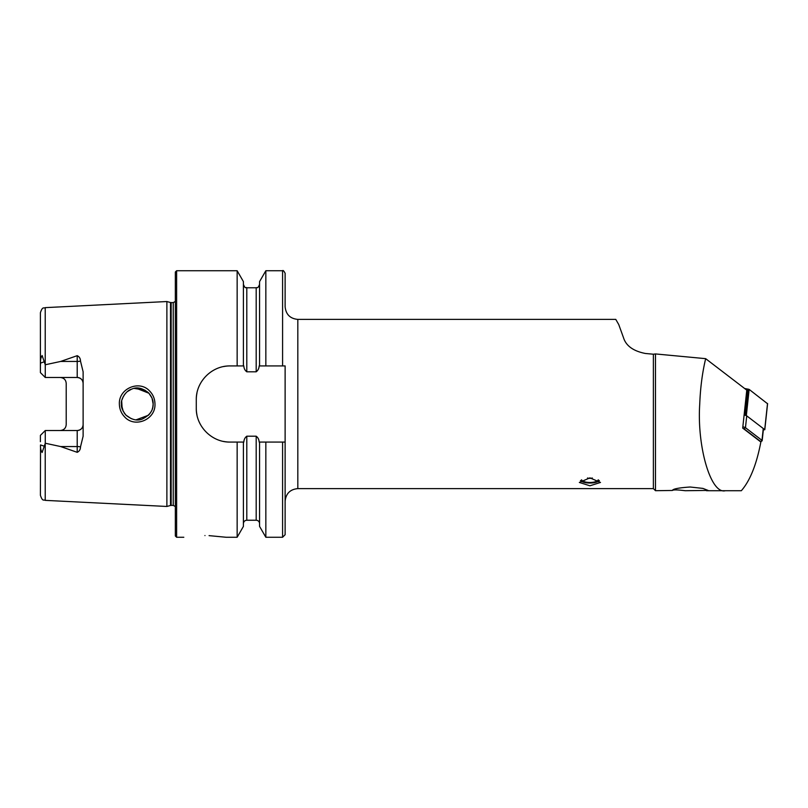 <?xml version="1.0" encoding="UTF-8"?>
<svg xmlns="http://www.w3.org/2000/svg" width="808" height="808" viewBox="0 0 808 808"><rect width="100%" height="100%" fill="white"/><g stroke="black" fill="none" stroke-linecap="round" stroke-linejoin="round"><path stroke-width="1.21" d="M149.803 391.203C153.167 394.759 154.883 399.031 154.974 404C155.752 419.564 134.855 428.422 124.584 416.847C121.2 413.262 119.463 408.979 119.372 404C118.574 388.375 139.653 379.588 149.803 391.203M152.793 407.293L153.136 404C153.358 400.384 151.823 396.657 148.531 392.819C142.38 387.921 136.774 386.689 131.724 389.133C125.321 390.678 120.432 400.616 121.412 404C120.948 406.969 122.503 410.716 126.048 415.211C131.866 419.847 137.279 421.13 142.279 419.049C149.743 415.332 153.358 410.323 153.136 404L152.076 398.283M589.921 477.871L579.346 482.447L589.921 485.79L600.495 482.447L589.921 477.871M705.657 358.661C702.344 372.599 700.374 387.709 699.738 404C696.87 446.905 710.939 494.597 725.332 490.719L741.34 490.719C750.046 480.75 756.551 464.509 760.853 441.996L742.704 428.099L746.784 390.153L705.657 358.661L655.49 353.934L655.49 490.698L672.367 490.466C672.902 488.921 678.831 487.769 690.163 487.012L702.91 488.406L708.06 490.416L685.214 490.719C677.609 489.739 673.337 489.648 672.367 490.466L672.337 490.345M725.332 490.719L706.505 490.719M204.959 535.563C177.679 537.401 177.679 537.401 204.959 535.563C232.249 537.401 232.249 537.401 204.959 535.563M40.4 366.287L40.531 363.075C40.289 360.156 40.814 357.641 42.117 355.51L45.218 364.661L45.218 307.636C43.753 308.646 42.652 305.969 40.4 312.706L40.4 372.609L45.268 377.477L77.204 377.477L45.268 377.477L45.268 364.761L60.651 361.449L77.204 355.682C79.346 356.681 80.436 358.489 80.497 361.105L83.123 371.791L83.123 436.209L80.497 446.895A5.919 2.03 0 0 0 77.204 446.551L77.204 452.318C79.346 451.319 80.436 449.511 80.497 446.895M150.712 412.423L151.773 410.444M121.685 401.071L122.18 408.868M136.128 419.827L148.48 415.231M152.863 406.939L152.217 409.323M150.722 412.413L149.066 414.605M131.3 418.696L126.048 415.211M125.664 414.807L124.129 412.888M123.26 411.444L121.422 404.535M166.882 404L166.882 301.536L170.508 302.515L170.508 505.485L166.882 506.464L166.882 404M175.346 404L175.346 272.013L176.619 270.741L176.619 537.259L175.346 535.987L175.346 404M265.842 365.923L259.156 365.923C259.025 368.448 258.035 370.407 256.187 371.801L246.793 371.801C244.945 370.418 243.955 368.458 243.824 365.923L230.129 365.923C211.928 365.58 195.92 381.527 196.283 399.768L196.283 408.232C195.93 426.392 211.847 442.43 230.129 442.077L243.824 442.077C243.966 439.532 244.955 437.572 246.793 436.199L256.187 436.199C258.035 437.572 259.025 439.532 259.156 442.077L285.123 442.077L285.123 365.923L265.842 365.923L265.842 270.741L282.588 270.741C283.012 270.024 283.85 270.872 285.123 273.286L285.123 303.818M237.148 365.923L237.148 270.741L176.619 270.741M83.123 424.604A5.919 5.919 0 0 1 77.204 430.523C80.861 430.119 82.84 428.139 83.123 424.604A5.919 5.919 0 0 1 77.204 430.523L45.268 430.523L45.268 443.239L60.651 446.551L77.204 452.318M64.519 379.265A5.919 5.919 0 0 0 60.287 377.477C63.943 377.892 65.923 379.861 66.206 383.396L66.206 424.604C65.923 428.139 63.943 430.109 60.287 430.523A5.919 5.919 0 0 0 64.519 428.735A5.919 5.919 0 0 1 60.287 430.523M297.819 319.392L615.777 319.392L618.736 324.533L623.483 337.643C625.988 345.804 633.27 351.076 645.34 353.47L653.379 354.217L653.379 488.608L297.819 488.608L297.819 319.392C290.112 318.645 285.881 314.413 285.123 306.707L285.123 273.286M655.49 353.934L653.379 354.217M655.49 490.698L653.379 488.608M45.218 443.339L45.218 500.364C43.733 499.344 42.622 502.01 40.4 495.294L40.531 444.925C40.289 447.844 40.814 450.359 42.117 452.49L45.268 443.239M40.4 435.391L45.268 430.523L40.4 435.391L40.4 441.713M77.204 377.477C80.861 377.881 82.84 379.861 83.123 383.396A5.919 5.919 0 0 0 77.204 377.477L77.204 355.682M259.57 365.923L259.57 281.598L265.842 270.741M243.41 365.923L243.41 281.598L237.148 270.741M282.588 442.077L282.588 537.259L285.123 534.714L285.123 442.077M282.588 537.259L265.842 537.259L265.842 442.077M265.842 537.259L259.57 526.402L259.57 442.077M237.148 442.077L237.148 537.259L243.41 526.402L243.41 442.077M237.148 537.259L226.109 537.259L209.07 535.633M145.046 390.173L134.29 388.416M131.28 389.315L127.381 391.597M125.624 393.233L124.139 395.112M123.402 396.314L121.917 400.021M136.108 388.183L148.924 393.233L151.985 398.051M153.076 402.536L153.136 403.798M230.129 365.923A33.845 33.845 0 0 0 223.503 366.579M196.95 393.112A33.845 33.845 0 0 0 196.283 399.768M196.283 408.232A33.845 33.845 0 0 0 196.94 414.858M223.463 441.41A33.845 33.845 0 0 0 230.129 442.077M599.354 480.528A9.979 3.737 0 0 1 599.051 480.821A9.979 3.737 0 0 1 593.011 482.861A9.979 3.737 0 0 1 580.79 480.821A9.979 3.737 0 0 1 580.487 480.528M598.284 479.79A8.464 3.171 0 0 1 592.537 482.326A8.464 3.171 0 0 1 581.558 479.79M742.835 426.866A4.232 0.879 6.1 0 1 745.461 427.695L761.984 440.35A4.232 0.879 6.1 0 1 762.176 440.653A4.232 0.879 6.1 0 1 762.065 440.835L760.702 441.875A2.959 0.616 -173.9 0 0 760.651 441.542L744.117 428.886A2.959 0.616 -173.9 0 0 743.259 428.523M763.328 429.927L764.711 429.614L746.34 415.544L744.117 415.009A4.232 0.879 6.1 0 1 746.733 415.847L763.257 428.503A4.232 0.879 6.1 0 1 763.449 428.806L762.176 440.653M744.612 388.486L749.147 389.406L767.499 403.707M80.497 361.105A5.919 2.03 0 0 1 77.204 361.449L60.651 361.449M171.165 302.596L173.235 302.596L173.235 505.404L171.165 505.404L171.165 302.596L170.508 302.515M282.588 365.923L282.588 270.741M259.57 523.614C259.378 521.554 258.247 520.433 256.187 520.231L256.187 436.199M256.187 371.801L256.187 287.769C256.984 287.103 257.651 289.284 259.57 284.386M246.793 371.801L246.793 287.769C245.642 286.759 245.642 289.719 243.41 284.386M256.187 520.231L246.793 520.231L246.793 436.199M44.369 361.762L40.531 363.075M77.204 430.523L77.204 446.551L60.651 446.551M44.369 446.238L40.531 444.925M746.733 415.847L745.461 427.695L744.117 428.886M760.651 441.542L761.984 440.35L763.257 428.503M745.239 415.201L748.046 389.072M746.34 415.544L749.147 389.406M764.711 429.614L767.519 403.485M171.165 505.404L170.508 505.485M173.235 505.404L175.346 506.535M297.819 488.608C290.112 489.355 285.881 493.587 285.123 501.293M45.218 307.636L166.882 301.536M45.218 500.364L166.882 506.464M256.187 287.769L246.793 287.769M246.793 520.231C244.743 520.433 243.612 521.554 243.41 523.614M183.81 537.259L176.619 537.259M173.235 302.596L175.346 301.465M587.517 478.003A8.464 8.464 0 0 0 592.325 478.003M764.792 429.735L767.6 403.606"/></g></svg>
